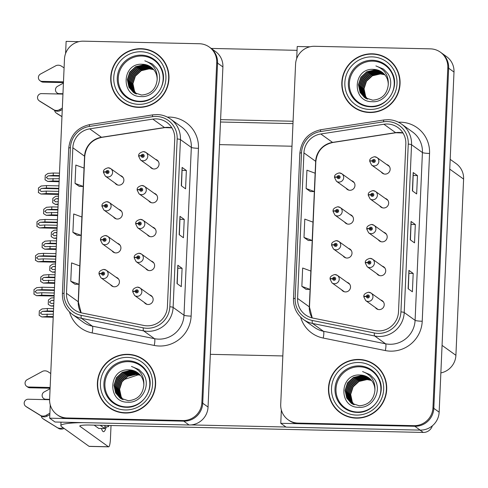 <?xml version="1.0" encoding="UTF-8"?>
<svg xmlns="http://www.w3.org/2000/svg" width="488" height="488" viewBox="0 0 488 488"><rect width="100%" height="100%" fill="white"/><g stroke="black" fill="none" stroke-linecap="round" stroke-linejoin="round"><path stroke-width="0.73" d="M114.954 183.049A4.929 4.819 -54.3 0 0 123.598 181.798A4.929 4.819 -54.3 0 0 120.353 175.54M117.089 184.58A4.929 4.819 -54.3 0 0 117.315 184.891M113.478 216.922A4.929 4.819 -54.3 0 0 122.116 215.672A4.929 4.819 -54.3 0 0 118.871 209.413M115.613 218.459A4.929 4.819 -54.3 0 0 115.833 218.77M111.996 250.801A4.929 4.819 -54.3 0 0 120.64 249.551A4.929 4.819 -54.3 0 0 117.394 243.292M114.131 252.333A4.929 4.819 -54.3 0 0 114.357 252.644M145.711 268.504A4.929 4.819 -54.3 0 0 154.348 267.253A4.929 4.819 -54.3 0 0 151.103 260.995M147.846 270.035A4.929 4.819 -54.3 0 0 148.071 270.346M147.193 234.624A4.929 4.819 -54.3 0 0 155.831 233.374A4.929 4.819 -54.3 0 0 152.585 227.115M149.322 236.161A4.929 4.819 -54.3 0 0 149.548 236.473M148.669 200.751A4.929 4.819 -54.3 0 0 157.307 199.501A4.929 4.819 -54.3 0 0 154.062 193.242M150.804 202.282A4.929 4.819 -54.3 0 0 151.024 202.593M150.145 166.872A4.929 4.819 -54.3 0 0 158.789 165.621A4.929 4.819 -54.3 0 0 155.544 159.362M152.28 168.403A4.929 4.819 -54.3 0 0 152.506 168.714M110.52 284.681A4.929 4.819 -54.3 0 0 119.157 283.43A4.929 4.819 -54.3 0 0 115.912 277.172M112.655 286.212A4.929 4.819 -54.3 0 0 112.874 286.523M144.234 302.383A4.929 4.819 -54.3 0 0 152.872 301.133A4.929 4.819 -54.3 0 0 149.627 294.874M146.363 303.914A4.929 4.819 -54.3 0 0 146.589 304.225M209.309 47.062L215.495 51.502A18.495 18.068 -54.3 0 1 222.9 66.929L208.053 407.047A18.495 18.068 -54.3 0 1 189.057 424.987L55.01 422.016L49.678 418.185L183.72 421.156A18.495 18.068 -54.3 0 0 202.721 403.216L217.569 63.098A18.495 18.068 -54.3 0 0 210.163 47.672A18.495 18.068 -54.3 0 1 217.569 63.098L202.721 403.216A18.495 18.068 -54.3 0 1 183.72 421.156L67.875 418.588A18.495 18.068 -54.3 0 1 57.883 415.264L57.029 414.654A18.495 18.068 -54.3 0 0 67.021 417.978L182.872 420.546A18.495 18.068 -54.3 0 0 201.867 402.6L216.715 62.482A18.495 18.068 -54.3 0 0 209.309 47.062A18.495 18.068 -54.3 0 0 199.324 43.737L83.472 41.169A18.495 18.068 -54.3 0 0 64.471 59.109L49.623 399.227A18.495 18.068 -54.3 0 0 57.029 414.654M78.855 41.657L66.13 41.376L65.599 53.497M50.258 404.881L49.678 418.185M152.128 296.515A4.929 4.819 -54.3 0 0 151.762 296.405M118.413 278.813A4.929 4.819 -54.3 0 0 118.047 278.703M158.039 161.01A4.929 4.819 -54.3 0 0 157.673 160.894M156.563 194.883A4.929 4.819 -54.3 0 0 156.197 194.773M155.086 228.762A4.929 4.819 -54.3 0 0 154.714 228.646M153.604 262.642A4.929 4.819 -54.3 0 0 153.238 262.526M119.889 244.939A4.929 4.819 -54.3 0 0 119.523 244.823M121.372 211.06A4.929 4.819 -54.3 0 0 121.006 210.944M122.848 177.181A4.929 4.819 -54.3 0 0 122.482 177.071M291.989 146.223L219.508 144.619M138.348 374.808L123.61 379.701M346.053 188.173A4.929 4.819 -54.3 0 0 354.691 186.916A4.929 4.819 -54.3 0 0 351.445 180.658M348.182 189.704A4.929 4.819 -54.3 0 0 348.408 190.015M344.571 222.046A4.929 4.819 -54.3 0 0 353.208 220.796A4.929 4.819 -54.3 0 0 349.963 214.537M346.706 223.577A4.929 4.819 -54.3 0 0 346.931 223.888M343.095 255.925A4.929 4.819 -54.3 0 0 351.732 254.675A4.929 4.819 -54.3 0 0 348.487 248.416M345.223 257.457A4.929 4.819 -54.3 0 0 345.449 257.768M376.803 273.628A4.929 4.819 -54.3 0 0 385.447 272.377A4.929 4.819 -54.3 0 0 382.202 266.119M378.938 275.159A4.929 4.819 -54.3 0 0 379.164 275.47M378.285 239.748A4.929 4.819 -54.3 0 0 386.923 238.498A4.929 4.819 -54.3 0 0 383.678 232.239M380.414 241.279A4.929 4.819 -54.3 0 0 380.64 241.59M379.762 205.875A4.929 4.819 -54.3 0 0 388.405 204.618A4.929 4.819 -54.3 0 0 385.154 198.366M381.897 207.406A4.929 4.819 -54.3 0 0 382.122 207.717M381.244 171.996A4.929 4.819 -54.3 0 0 389.881 170.745A4.929 4.819 -54.3 0 0 386.636 164.486M383.373 173.527A4.929 4.819 -54.3 0 0 383.599 173.838M341.612 289.805A4.929 4.819 -54.3 0 0 350.256 288.548A4.929 4.819 -54.3 0 0 347.005 282.29M343.747 291.336A4.929 4.819 -54.3 0 0 343.973 291.647M375.327 307.507A4.929 4.819 -54.3 0 0 383.965 306.25A4.929 4.819 -54.3 0 0 380.719 299.992M377.456 309.038A4.929 4.819 -54.3 0 0 377.681 309.349M288.127 419.772L288.981 420.388A18.495 18.068 -54.3 0 0 298.967 423.712L414.818 426.28A18.495 18.068 -54.3 0 0 433.814 408.34L448.661 68.222A18.495 18.068 -54.3 0 0 441.256 52.795A18.495 18.068 -54.3 0 1 448.661 68.222L433.814 408.34A18.495 18.068 -54.3 0 1 414.818 426.28L280.771 423.31L286.102 427.14L420.15 430.111A18.495 18.068 -54.3 0 0 439.145 412.171L453.999 72.047A18.495 18.068 -54.3 0 0 446.587 56.626L440.402 52.185A18.495 18.068 -54.3 0 0 430.416 48.861L314.565 46.293A18.495 18.068 -54.3 0 0 295.569 64.233L280.716 404.351A18.495 18.068 -54.3 0 0 288.127 419.772A18.495 18.068 -54.3 0 0 298.113 423.096L413.964 425.664A18.495 18.068 -54.3 0 0 432.96 407.724L447.807 67.606A18.495 18.068 -54.3 0 0 440.402 52.185M309.947 46.781L297.222 46.5L296.692 58.621M281.35 410.005L280.771 423.31M450.186 159.344L456.195 163.657A18.495 18.068 125.7 0 1 463.6 179.084L455.908 355.319A18.495 18.068 125.7 0 1 440.859 372.911M383.22 301.639A4.929 4.819 -54.3 0 0 382.854 301.529M349.506 283.937A4.929 4.819 -54.3 0 0 349.14 283.827M389.137 166.133A4.929 4.819 -54.3 0 0 388.771 166.018M387.655 200.007A4.929 4.819 -54.3 0 0 387.289 199.897M386.179 233.886A4.929 4.819 -54.3 0 0 385.813 233.77M384.696 267.766A4.929 4.819 -54.3 0 0 384.33 267.65M350.988 250.063A4.929 4.819 -54.3 0 0 350.622 249.947M352.464 216.184A4.929 4.819 -54.3 0 0 352.098 216.068M353.946 182.305A4.929 4.819 -54.3 0 0 353.58 182.195M141.124 48.69A29.591 28.908 -54.3 0 0 112.356 68.893A29.591 28.908 -54.3 0 0 122.579 102.071A29.591 28.908 -54.3 0 0 138.561 107.391A29.591 28.908 -54.3 0 0 167.323 87.193A29.591 28.908 -54.3 0 0 157.106 54.009A29.591 28.908 -54.3 0 0 141.124 48.69M117.126 96.441A29.591 28.908 -54.3 0 0 123.013 102.376M127.777 354.319A29.591 28.908 -54.3 0 0 99.015 374.522A29.591 28.908 -54.3 0 0 109.239 407.7A29.591 28.908 -54.3 0 0 125.215 413.025A29.591 28.908 -54.3 0 0 153.982 392.822A29.591 28.908 -54.3 0 0 143.759 359.638A29.591 28.908 -54.3 0 0 127.777 354.319M103.779 402.069A29.591 28.908 -54.3 0 0 109.666 408.005M156.184 118.889A19.727 19.276 125.7 0 1 166.841 122.439A19.727 19.276 125.7 0 1 174.741 138.891L167.414 306.684A19.727 19.276 125.7 0 1 143.795 325.453L81.685 312.936A19.727 19.276 125.7 0 1 74.389 309.764A19.727 19.276 125.7 0 1 66.484 293.312L72.84 147.766A19.727 19.276 125.7 0 1 89.719 128.85L152.805 119.115A19.727 19.276 125.7 0 1 156.184 118.889M156.294 116.443A22.192 21.679 -54.3 0 0 152.488 116.693L89.408 126.435A22.192 21.679 -54.3 0 0 70.412 147.712L64.062 293.257A22.192 21.679 -54.3 0 0 81.16 315.333L143.265 327.851A22.192 21.679 -54.3 0 0 169.842 306.738L177.168 138.94A22.192 21.679 -54.3 0 0 156.294 116.443M177.028 283.601L181.298 286.663L182.097 268.321L177.833 265.252L177.028 283.601M177.217 283.735L177.906 265.362A4.929 0.586 -177.5 0 0 177.833 265.252M177.894 268.223L182.097 268.321M181.304 185.757L185.568 188.826L186.367 170.477L182.103 167.414L181.304 185.757M181.487 185.891L182.176 167.518A4.929 0.586 -177.5 0 0 182.103 167.414M182.164 170.385L186.367 170.477M179.169 234.679L183.433 237.741L184.232 219.399L179.968 216.336L179.169 234.679M179.352 234.813L180.041 216.44A4.929 0.586 -177.5 0 0 179.968 216.336M180.029 219.307L184.232 219.399M75.036 183.403L83.241 186.434L84.04 168.092L75.835 165.06L75.036 183.403L79.306 186.434M70.766 281.247L78.971 284.278L79.77 265.929L71.565 262.898L70.766 281.247L75.03 284.278M72.901 232.325L81.106 235.356L81.905 217.014L73.7 213.976L72.901 232.325L77.165 235.356M81.106 235.356L77.122 235.356M83.241 186.434L79.257 186.434M78.971 284.278L74.987 284.278M144.18 359.949A29.591 28.908 -54.3 0 0 136.677 356.27M157.526 54.32A29.591 28.908 -54.3 0 0 150.023 50.636M372.216 53.814A29.591 28.908 -54.3 0 0 343.448 74.011A29.591 28.908 -54.3 0 0 353.672 107.195A29.591 28.908 -54.3 0 0 369.654 112.514A29.591 28.908 -54.3 0 0 398.421 92.311A29.591 28.908 -54.3 0 0 388.198 59.133A29.591 28.908 -54.3 0 0 372.216 53.814M348.219 101.559A29.591 28.908 -54.3 0 0 354.105 107.5M358.875 359.442A29.591 28.908 -54.3 0 0 330.108 379.646A29.591 28.908 -54.3 0 0 340.331 412.824A29.591 28.908 -54.3 0 0 356.307 418.143A29.591 28.908 -54.3 0 0 385.075 397.946A29.591 28.908 -54.3 0 0 374.851 364.762A29.591 28.908 -54.3 0 0 358.875 359.442M334.872 407.193A29.591 28.908 -54.3 0 0 340.758 413.129M387.277 124.013A19.727 19.276 125.7 0 1 397.933 127.557A19.727 19.276 125.7 0 1 405.833 144.009L398.507 311.808A19.727 19.276 125.7 0 1 374.888 330.571L312.777 318.06A19.727 19.276 125.7 0 1 305.482 314.882A19.727 19.276 125.7 0 1 297.582 298.43L303.933 152.89A19.727 19.276 125.7 0 1 320.817 133.974L383.897 124.239A19.727 19.276 125.7 0 1 387.277 124.013M387.387 121.567A22.192 21.679 -54.3 0 0 383.58 121.817L320.5 131.559A22.192 21.679 -54.3 0 0 301.511 152.835L295.155 298.381A22.192 21.679 -54.3 0 0 312.253 320.457L374.363 332.975A22.192 21.679 -54.3 0 0 400.935 311.863L408.261 144.064A22.192 21.679 -54.3 0 0 387.387 121.567M408.127 288.725L412.39 291.787L413.19 273.445L408.926 270.376L408.127 288.725M408.31 288.859L408.999 270.48A4.929 0.586 -177.5 0 0 408.926 270.376M408.987 273.347L413.19 273.445M412.397 190.881L416.66 193.943L417.466 175.601L413.196 172.538L412.397 190.881M412.586 191.015L413.275 172.642A4.929 0.586 -177.5 0 0 413.196 172.538M413.263 175.509L417.466 175.601M410.262 239.803L414.525 242.865L415.331 224.523L411.061 221.454L410.262 239.803M410.445 239.937L411.134 221.564A4.929 0.586 -177.5 0 0 411.061 221.454M411.122 224.431L415.331 224.523M306.129 188.527L314.333 191.558L315.132 173.216L306.934 170.184L306.129 188.527L310.399 191.558M301.858 286.364L310.063 289.402L310.862 271.053L302.658 268.022L301.858 286.364L306.129 289.402M303.993 237.449L312.198 240.48L312.997 222.138L304.793 219.1L303.993 237.449L308.264 240.48M312.198 240.48L308.221 240.48M314.333 191.558L310.356 191.558M310.063 289.402L306.08 289.402M375.278 365.073A29.591 28.908 -54.3 0 0 367.769 361.388M388.619 59.444A29.591 28.908 -54.3 0 0 381.116 55.76M54.26 293.014L41.822 292.739L36.655 293.117M36.887 293.111L35.051 291.726L37.015 290.055L41.956 289.677L42.059 287.231L36.74 287.633L34.008 289.604L34.032 294.179L36.502 295.661L41.712 295.185L54.156 295.46M99.046 274.116A3.08 0.39 0 0 1 98.997 274.049A3.08 0.39 0 0 1 101.547 273.664A1.543 1.507 -54.3 0 0 102.998 275.159A1.543 1.507 -54.3 0 0 104.578 273.664A1.543 1.507 -54.3 0 0 103.133 272.103A1.543 1.507 -54.3 0 0 101.553 273.53L102.462 273.591A0.616 0.604 125.7 0 1 103.425 273.134A0.616 0.604 125.7 0 1 103.035 274.244A0.616 0.604 125.7 0 1 102.456 273.646L101.547 273.664M102.907 273.969L102.462 273.591M102.992 273.975A0.616 0.604 125.7 0 1 103.633 273.402M101.553 273.53A3.08 0.342 -175 0 0 99.015 273.646A3.08 0.342 -175 0 0 99.064 273.713L99.296 273.884M103.029 274.244A0.616 0.604 125.7 0 1 102.992 274.03L102.456 273.646M36.527 295.685L54.125 296.051L36.527 295.685M54.503 287.511L42.059 287.231M54.394 289.957L41.956 289.677M41.822 292.739L41.712 295.185M33.812 294.02L36.399 295.588M53.338 314.162L41.974 314.406M42.2 314.4L40.37 313.015L42.334 311.344L47.275 310.972L47.379 308.526L42.059 308.922L39.327 310.893L39.132 315.309L41.822 316.95L47.031 316.474L53.229 316.608M132.754 291.818A3.08 0.39 0 0 1 132.712 291.751A3.08 0.39 0 0 1 135.261 291.366A1.543 1.507 -54.3 0 0 136.707 292.861A1.543 1.507 -54.3 0 0 138.293 291.366A1.543 1.507 -54.3 0 0 136.841 289.805A1.543 1.507 -54.3 0 0 135.261 291.232L136.17 291.293A0.616 0.604 125.7 0 1 137.134 290.836A0.616 0.604 125.7 0 1 136.75 291.946A0.616 0.604 125.7 0 1 136.17 291.348L135.261 291.366M136.622 291.671L136.17 291.293M136.707 291.678A0.616 0.604 125.7 0 1 137.341 291.104M135.261 291.232A3.08 0.342 -175 0 0 132.73 291.348A3.08 0.342 -175 0 0 132.773 291.415L133.004 291.586M136.744 291.946A0.616 0.604 125.7 0 1 136.701 291.733L136.17 291.348M53.204 317.224L41.822 316.95L53.204 317.206M53.576 308.66L47.379 308.526M53.473 311.106L47.275 310.972M47.141 314.028L47.031 316.474M39.132 315.309L41.712 316.877M53.814 303.28L51.075 303.475M51.307 303.469L49.471 302.084L51.435 300.407L53.948 300.218M330.138 279.24A3.08 0.39 0 0 1 330.089 279.173A3.08 0.39 0 0 1 332.639 278.788A1.543 1.507 -54.3 0 0 334.091 280.283A1.543 1.507 -54.3 0 0 335.677 278.788A1.543 1.507 -54.3 0 0 334.225 277.227A1.543 1.507 -54.3 0 0 332.645 278.654L333.554 278.715A0.616 0.604 125.7 0 1 334.518 278.258A0.616 0.604 125.7 0 1 334.134 279.368A0.616 0.604 125.7 0 1 333.548 278.77L332.639 278.788M333.999 279.093L333.554 278.715M334.085 279.099A0.616 0.604 125.7 0 1 334.725 278.526M332.645 278.654A3.08 0.342 -175 0 0 330.108 278.77A3.08 0.342 -175 0 0 330.156 278.837L330.388 279.002M334.121 279.368A0.616 0.604 125.7 0 1 334.085 279.154L333.548 278.77M50.819 305.939L48.233 304.378L50.819 305.939L53.704 305.726M53.692 306.104L50.923 306.019L53.692 306.08M54.052 297.772L51.161 297.991L48.428 299.961L48.233 304.378M363.853 296.942A3.08 0.39 0 0 1 363.804 296.875A3.08 0.39 0 0 1 366.354 296.49A1.543 1.507 -54.3 0 0 367.806 297.985A1.543 1.507 -54.3 0 0 369.385 296.49A1.543 1.507 -54.3 0 0 367.94 294.929A1.543 1.507 -54.3 0 0 366.36 296.356L367.263 296.417A0.616 0.604 125.7 0 1 368.233 295.96A0.616 0.604 125.7 0 1 367.842 297.07A0.616 0.604 125.7 0 1 367.263 296.472L366.354 296.49M367.714 296.796L367.263 296.417M367.8 296.802A0.616 0.604 125.7 0 1 368.44 296.228M366.36 296.356A3.08 0.342 -175 0 0 363.822 296.472A3.08 0.342 -175 0 0 363.865 296.539L364.097 296.704M367.836 297.07A0.616 0.604 125.7 0 1 367.793 296.856L367.263 296.472M365.329 263.062A3.08 0.39 0 0 1 365.28 262.995A3.08 0.39 0 0 1 367.83 262.611A1.543 1.507 -54.3 0 0 369.282 264.112A1.543 1.507 -54.3 0 0 370.868 262.611A1.543 1.507 -54.3 0 0 369.416 261.049A1.543 1.507 -54.3 0 0 367.836 262.483L368.745 262.538A0.616 0.604 125.7 0 1 369.709 262.08A0.616 0.604 125.7 0 1 369.325 263.191A0.616 0.604 125.7 0 1 368.745 262.593L367.83 262.611M369.19 262.916L368.745 262.538M369.276 262.922A0.616 0.604 125.7 0 1 369.916 262.355M367.836 262.483A3.08 0.342 -175 0 0 365.298 262.599A3.08 0.342 -175 0 0 365.347 262.66L365.579 262.831M369.312 263.191A0.616 0.604 125.7 0 1 369.276 262.977L368.745 262.593M366.805 229.183A3.08 0.39 0 0 1 366.762 229.116A3.08 0.39 0 0 1 369.312 228.738A1.543 1.507 -54.3 0 0 370.764 230.232A1.543 1.507 -54.3 0 0 372.344 228.738A1.543 1.507 -54.3 0 0 370.892 227.176A1.543 1.507 -54.3 0 0 369.318 228.604L370.221 228.665A0.616 0.604 125.7 0 1 371.185 228.201A0.616 0.604 125.7 0 1 370.801 229.317A0.616 0.604 125.7 0 1 370.221 228.713L369.312 228.738M370.673 229.043L370.221 228.665M370.758 229.049A0.616 0.604 125.7 0 1 371.399 228.476M369.318 228.604A3.08 0.342 -175 0 0 366.781 228.719A3.08 0.342 -175 0 0 366.824 228.787L367.055 228.951M370.795 229.317A0.616 0.604 125.7 0 1 370.752 229.098L370.221 228.713M368.287 195.31A3.08 0.39 0 0 1 368.239 195.243A3.08 0.39 0 0 1 370.788 194.858A1.543 1.507 -54.3 0 0 372.24 196.353A1.543 1.507 -54.3 0 0 373.826 194.858A1.543 1.507 -54.3 0 0 372.375 193.297A1.543 1.507 -54.3 0 0 370.795 194.724L371.704 194.785A0.616 0.604 125.7 0 1 372.667 194.328A0.616 0.604 125.7 0 1 372.283 195.438A0.616 0.604 125.7 0 1 371.697 194.84L370.788 194.858M372.149 195.163L371.704 194.785M372.234 195.169A0.616 0.604 125.7 0 1 372.875 194.596M370.795 194.724A3.08 0.342 -175 0 0 368.257 194.84A3.08 0.342 -175 0 0 368.306 194.907L368.538 195.072M372.271 195.438A0.616 0.604 125.7 0 1 372.234 195.224L371.697 194.84M369.764 161.43A3.08 0.39 0 0 1 369.721 161.363A3.08 0.39 0 0 1 372.271 160.979A1.543 1.507 -54.3 0 0 373.723 162.48A1.543 1.507 -54.3 0 0 375.303 160.985A1.543 1.507 -54.3 0 0 373.851 159.417A1.543 1.507 -54.3 0 0 372.277 160.851L373.18 160.906A0.616 0.604 125.7 0 1 374.144 160.448A0.616 0.604 125.7 0 1 373.759 161.559A0.616 0.604 125.7 0 1 373.18 160.961L372.271 160.979M373.631 161.284L373.18 160.906M373.716 161.29A0.616 0.604 125.7 0 1 374.357 160.723M372.277 160.851A3.08 0.342 -175 0 0 369.739 160.967A3.08 0.342 -175 0 0 369.782 161.028L370.014 161.199M373.753 161.559A0.616 0.604 125.7 0 1 373.71 161.345L373.18 160.961M54.815 280.289L43.456 280.527M43.682 280.521L41.852 279.136L43.816 277.465L48.751 277.092L48.861 274.646L43.542 275.049L40.803 277.013L40.614 281.436L43.298 283.077L48.513 282.595L54.711 282.735M134.237 257.939A3.08 0.39 0 0 1 134.188 257.871A3.08 0.39 0 0 1 136.738 257.493A1.543 1.507 -54.3 0 0 138.189 258.988A1.543 1.507 -54.3 0 0 139.769 257.493A1.543 1.507 -54.3 0 0 138.324 255.932A1.543 1.507 -54.3 0 0 136.744 257.359L137.653 257.42A0.616 0.604 125.7 0 1 138.616 256.956A0.616 0.604 125.7 0 1 138.226 258.067A0.616 0.604 125.7 0 1 137.647 257.469L136.738 257.493M138.098 257.792L137.653 257.42M138.183 257.798A0.616 0.604 125.7 0 1 138.824 257.231M136.744 257.359A3.08 0.342 -175 0 0 134.206 257.475A3.08 0.342 -175 0 0 134.255 257.542L134.487 257.707M138.22 258.067A0.616 0.604 125.7 0 1 138.183 257.853L137.647 257.469M54.68 283.351L43.298 283.077L54.687 283.327M55.059 274.781L48.861 274.646M54.949 277.227L48.751 277.092M48.617 280.149L48.513 282.595M40.614 281.436L43.194 282.997M56.297 246.409L44.933 246.654M45.158 246.647L43.328 245.263L45.292 243.585L50.233 243.213L50.337 240.767L45.018 241.17L42.285 243.134L42.09 247.556L44.78 249.197L49.989 248.715L56.187 248.856M135.713 224.065A3.08 0.39 0 0 1 135.67 223.998A3.08 0.39 0 0 1 138.214 223.614A1.543 1.507 -54.3 0 0 139.666 225.108A1.543 1.507 -54.3 0 0 141.252 223.614A1.543 1.507 -54.3 0 0 139.8 222.052A1.543 1.507 -54.3 0 0 138.22 223.48L139.129 223.541A0.616 0.604 125.7 0 1 140.093 223.077A0.616 0.604 125.7 0 1 139.708 224.193A0.616 0.604 125.7 0 1 139.129 223.596L138.214 223.614M139.58 223.919L139.129 223.541M139.666 223.925A0.616 0.604 125.7 0 1 140.3 223.351M138.22 223.48A3.08 0.342 -175 0 0 135.682 223.596A3.08 0.342 -175 0 0 135.731 223.663L135.963 223.827M139.702 224.193A0.616 0.604 125.7 0 1 139.659 223.974L139.129 223.596M44.804 249.222L56.163 249.447L44.804 249.222M56.535 240.907L50.337 240.767M56.431 243.353L50.233 243.213M50.099 246.269L49.989 248.715M42.09 247.556L44.67 249.118M57.773 212.53L46.415 212.774M46.641 212.768L44.811 211.383L46.775 209.712L51.71 209.34L51.819 206.894L46.5 207.29L43.761 209.261L43.572 213.677L46.256 215.318L51.472 214.842L57.669 214.976M137.195 190.186A3.08 0.39 0 0 1 137.146 190.119A3.08 0.39 0 0 1 139.696 189.734A1.543 1.507 -54.3 0 0 141.148 191.229A1.543 1.507 -54.3 0 0 142.728 189.734A1.543 1.507 -54.3 0 0 141.282 188.173A1.543 1.507 -54.3 0 0 139.702 189.6L140.611 189.661A0.616 0.604 125.7 0 1 141.575 189.204A0.616 0.604 125.7 0 1 141.184 190.314A0.616 0.604 125.7 0 1 140.605 189.716L139.696 189.734M141.056 190.039L140.611 189.661M141.142 190.046A0.616 0.604 125.7 0 1 141.782 189.472M139.702 189.6A3.08 0.342 -175 0 0 137.165 189.716A3.08 0.342 -175 0 0 137.213 189.783L137.445 189.954M141.178 190.314A0.616 0.604 125.7 0 1 141.142 190.1L140.605 189.716M57.639 215.592L46.256 215.318L57.639 215.574M58.017 207.028L51.819 206.894M57.907 209.474L51.71 209.34M51.575 212.396L51.472 214.842M43.572 213.677L46.153 215.245M59.255 178.657L47.891 178.895M48.117 178.889L46.287 177.504L48.251 175.833L53.192 175.46L53.296 173.014L47.977 173.417L45.244 175.381L45.048 179.804L47.739 181.444L52.948 180.963L59.146 181.103M138.671 156.306A3.08 0.39 0 0 1 138.629 156.239A3.08 0.39 0 0 1 141.172 155.861A1.543 1.507 -54.3 0 0 142.624 157.356A1.543 1.507 -54.3 0 0 144.21 155.861A1.543 1.507 -54.3 0 0 142.758 154.299A1.543 1.507 -54.3 0 0 141.178 155.727L142.087 155.788A0.616 0.604 125.7 0 1 143.051 155.324A0.616 0.604 125.7 0 1 142.667 156.434A0.616 0.604 125.7 0 1 142.087 155.837L141.172 155.861M142.539 156.16L142.087 155.788M142.624 156.166A0.616 0.604 125.7 0 1 143.258 155.599M141.178 155.727A3.08 0.342 -175 0 0 138.641 155.843A3.08 0.342 -175 0 0 138.69 155.91L138.921 156.075M142.661 156.434A0.616 0.604 125.7 0 1 142.618 156.221L142.087 155.837M59.121 181.719L47.739 181.444L59.121 181.695M59.493 173.149L53.296 173.014M59.39 175.595L53.192 175.46M53.058 178.516L52.948 180.963M45.048 179.804L47.629 181.365M55.742 259.134L43.298 258.86L38.137 259.238M38.363 259.232L36.533 257.847L38.497 256.176L43.432 255.804L43.542 253.357L38.223 253.76L35.484 255.724L35.508 260.299L37.979 261.781L43.194 261.306L55.632 261.58M100.522 240.236A3.08 0.39 0 0 1 100.479 240.169A3.08 0.39 0 0 1 103.023 239.791A1.543 1.507 -54.3 0 0 104.475 241.286A1.543 1.507 -54.3 0 0 106.061 239.791A1.543 1.507 -54.3 0 0 104.609 238.223A1.543 1.507 -54.3 0 0 103.029 239.657L103.938 239.718A0.616 0.604 125.7 0 1 104.902 239.254A0.616 0.604 125.7 0 1 104.517 240.364A0.616 0.604 125.7 0 1 103.938 239.767L103.023 239.791M104.389 240.09L103.938 239.718M104.469 240.096A0.616 0.604 125.7 0 1 105.109 239.529M103.029 239.657A3.08 0.342 -175 0 0 100.491 239.773A3.08 0.342 -175 0 0 100.54 239.84L100.772 240.004M104.511 240.364A0.616 0.604 125.7 0 1 104.469 240.151L103.938 239.767M55.608 262.196L37.979 261.781L55.608 262.172M55.98 253.632L43.542 253.357M55.876 256.078L43.432 255.804M43.298 258.86L43.194 261.306M35.295 260.141L37.875 261.708M57.218 225.261L44.78 224.98L39.613 225.364M39.845 225.352L38.009 223.968L39.973 222.296L44.914 221.924L45.018 219.478L39.699 219.881L36.966 221.845L36.99 226.42L39.461 227.908L44.67 227.426L57.114 227.707M102.004 206.363A3.08 0.39 0 0 1 101.955 206.29A3.08 0.39 0 0 1 104.505 205.912A1.543 1.507 -54.3 0 0 105.957 207.406A1.543 1.507 -54.3 0 0 107.537 205.912A1.543 1.507 -54.3 0 0 106.091 204.35A1.543 1.507 -54.3 0 0 104.511 205.777L105.42 205.838A0.616 0.604 125.7 0 1 106.384 205.375A0.616 0.604 125.7 0 1 105.994 206.491A0.616 0.604 125.7 0 1 105.414 205.893L104.505 205.912M105.866 206.217L105.42 205.838M105.951 206.223A0.616 0.604 125.7 0 1 106.591 205.649M104.511 205.777A3.08 0.342 -175 0 0 101.974 205.893A3.08 0.342 -175 0 0 102.022 205.96L102.254 206.125M105.987 206.491A0.616 0.604 125.7 0 1 105.951 206.271L105.414 205.893M57.084 228.317L39.461 227.908L57.084 228.299M57.462 219.752L45.018 219.478M57.352 222.199L44.914 221.924M44.78 224.98L44.67 227.426M36.771 226.267L39.357 227.829M58.7 191.381L46.256 191.107L41.096 191.485M41.321 191.479L39.491 190.094L41.456 188.423L46.39 188.045L46.5 185.599L41.181 186.001L38.442 187.971L38.467 192.546L40.937 194.029L46.153 193.553L58.59 193.827M103.48 172.484A3.08 0.39 0 0 1 103.438 172.416A3.08 0.39 0 0 1 105.981 172.032A1.543 1.507 -54.3 0 0 107.433 173.527A1.543 1.507 -54.3 0 0 109.019 172.032A1.543 1.507 -54.3 0 0 107.567 170.471A1.543 1.507 -54.3 0 0 105.987 171.898L106.896 171.959A0.616 0.604 125.7 0 1 107.86 171.501A0.616 0.604 125.7 0 1 107.476 172.612A0.616 0.604 125.7 0 1 106.896 172.014L105.981 172.032M107.348 172.337L106.896 171.959M107.427 172.343A0.616 0.604 125.7 0 1 108.068 171.77M105.987 171.898A3.08 0.342 -175 0 0 103.45 172.014A3.08 0.342 -175 0 0 103.499 172.081L103.731 172.252M107.464 172.612A0.616 0.604 125.7 0 1 107.427 172.398L106.896 172.014M58.566 194.444L40.937 194.029L58.566 194.419M58.938 185.879L46.5 185.599M58.834 188.325L46.39 188.045M46.256 191.107L46.153 193.553M38.253 192.388L40.833 193.956M55.29 269.4L52.558 269.596M52.783 269.589L50.953 268.205L52.917 266.533L55.425 266.344M331.614 245.36A3.08 0.39 0 0 1 331.572 245.293A3.08 0.39 0 0 1 334.121 244.909A1.543 1.507 -54.3 0 0 335.573 246.409A1.543 1.507 -54.3 0 0 337.153 244.909A1.543 1.507 -54.3 0 0 335.701 243.347A1.543 1.507 -54.3 0 0 334.127 244.781L335.03 244.836A0.616 0.604 125.7 0 1 335.994 244.378A0.616 0.604 125.7 0 1 335.61 245.488A0.616 0.604 125.7 0 1 335.03 244.891L334.121 244.909M335.482 245.214L335.03 244.836M335.567 245.22A0.616 0.604 125.7 0 1 336.208 244.653M334.127 244.781A3.08 0.342 -175 0 0 331.59 244.891A3.08 0.342 -175 0 0 331.633 244.958L331.864 245.129M335.604 245.488A0.616 0.604 125.7 0 1 335.561 245.275L335.03 244.891M52.295 272.066L49.715 270.498L52.295 272.066L55.187 271.846M52.429 272.164L55.168 272.2L52.429 272.164M55.534 263.898L52.643 264.118L49.904 266.082L49.715 270.498M56.773 235.521L54.034 235.716M54.26 235.71L52.429 234.325L54.394 232.654L56.907 232.465M333.097 211.481A3.08 0.39 0 0 1 333.048 211.414A3.08 0.39 0 0 1 335.598 211.036A1.543 1.507 -54.3 0 0 337.049 212.53A1.543 1.507 -54.3 0 0 338.635 211.036A1.543 1.507 -54.3 0 0 337.184 209.474A1.543 1.507 -54.3 0 0 335.604 210.901L336.513 210.962A0.616 0.604 125.7 0 1 337.476 210.499A0.616 0.604 125.7 0 1 337.092 211.615A0.616 0.604 125.7 0 1 336.506 211.011L335.598 211.036M336.958 211.341L336.513 210.962M337.043 211.347A0.616 0.604 125.7 0 1 337.684 210.773M335.604 210.901A3.08 0.342 -175 0 0 333.066 211.017A3.08 0.342 -175 0 0 333.115 211.084L333.347 211.249M337.08 211.615A0.616 0.604 125.7 0 1 337.043 211.395L336.506 211.011M53.772 238.187L51.191 236.625L53.772 238.187L56.663 237.967M56.645 238.345L53.881 238.266L56.651 238.327M57.011 230.019L54.119 230.238L51.386 232.203L51.191 236.625M58.249 201.648L55.516 201.843M55.742 201.837L53.912 200.452L55.876 198.781L58.383 198.585M334.573 177.608A3.08 0.39 0 0 1 334.53 177.541A3.08 0.39 0 0 1 337.08 177.156A1.543 1.507 -54.3 0 0 338.526 178.651A1.543 1.507 -54.3 0 0 340.112 177.156A1.543 1.507 -54.3 0 0 338.66 175.595A1.543 1.507 -54.3 0 0 337.086 177.022L337.989 177.083A0.616 0.604 125.7 0 1 338.953 176.626A0.616 0.604 125.7 0 1 338.568 177.736A0.616 0.604 125.7 0 1 337.989 177.138L337.08 177.156M338.44 177.461L337.989 177.083M338.526 177.467A0.616 0.604 125.7 0 1 339.166 176.894M337.086 177.022A3.08 0.342 -175 0 0 334.548 177.138A3.08 0.342 -175 0 0 334.591 177.205L334.823 177.37M338.562 177.736A0.616 0.604 125.7 0 1 338.519 177.522L337.989 177.138M55.254 204.307L52.673 202.746L55.254 204.307L58.145 204.094M58.127 204.472L55.358 204.387L58.127 204.448M58.493 196.139L55.602 196.359L52.863 198.329L52.673 202.746M297.052 50.331L211.213 48.428M293.081 121.244L220.6 119.639M220.497 122.012L292.977 123.617M106.244 426.921A24.656 4.368 -88.7 0 1 103.541 431.703A24.656 4.368 -88.7 0 1 101.474 428.507M282.833 355.941L210.352 354.337M285.925 427.012L191.156 424.914M108.446 446.764A9.248 1.635 91.3 0 0 108.641 446.831L89.231 446.404A9.248 1.635 -88.7 0 1 89.036 446.331L108.446 446.764L79.971 426.305A12.328 1.464 2.5 0 1 79.782 426.036A12.328 1.464 2.5 0 1 89.969 425.042L423.267 432.435L420.028 430.105M83.106 422.639A36.984 4.386 -177.5 0 0 60.854 425.682A36.984 4.386 -177.5 0 0 61.415 426.488L89.036 446.331M108.641 446.831A9.248 1.635 91.3 0 0 110.447 438.736L111.026 425.512M432.35 425.817A9.248 9.034 125.7 0 1 423.267 432.435M59.695 94.013L59.17 93.635L62.964 93.72M62.946 94.086L41.572 93.611A3.934 3.843 125.7 0 0 39.101 100.711L40.168 101.48A3.934 3.843 -54.3 0 0 40.382 101.62L55.211 110.739A6.167 6.021 -54.3 0 0 60.634 110.416L59.567 109.647L62.336 108.061M63.483 81.856L42.102 81.38A3.934 3.843 125.7 0 1 40.486 74.048L56.083 65.605A6.167 6.021 -54.3 0 1 61.464 66.167L64.093 67.875M63.446 82.594L43.17 82.143L42.102 81.38M62.275 109.477L60.634 110.416M59.567 109.647A6.167 6.021 -54.3 0 1 54.144 109.971L39.315 100.851A3.934 3.843 125.7 0 1 39.101 100.711M54.144 109.971L55.211 110.739M51.655 108.501L52.716 109.269M59.17 93.635A3.934 3.843 125.7 0 1 57.047 92.927L58.109 93.696A3.934 3.843 -54.3 0 0 58.59 93.989M61.964 116.571L56.382 113.112A3.934 3.843 125.7 0 1 56.169 112.966L57.236 113.734A3.934 3.843 -54.3 0 0 57.45 113.875L61.958 116.675M39.979 80.672L41.047 81.435A3.934 3.843 -54.3 0 0 43.17 82.143M57.047 92.927A3.934 3.843 125.7 0 1 57.553 86.309L63.428 83.1M56.169 112.966A3.934 3.843 125.7 0 1 54.625 110.392M46.348 399.641L45.823 399.263L49.617 399.349M49.611 399.715L28.225 399.239A3.934 3.843 125.7 0 0 25.76 406.339L26.828 407.108A3.934 3.843 -54.3 0 0 27.041 407.248L41.864 416.368A6.167 6.021 -54.3 0 0 47.287 416.044L46.226 415.282L49.874 413.183M50.136 387.484L28.761 387.008A3.934 3.843 125.7 0 1 27.145 379.682L42.737 371.234A6.167 6.021 -54.3 0 1 48.123 371.795L50.746 373.503M50.105 388.222L29.829 387.777L28.761 387.008M94.147 425.139L98.753 428.446L104.816 428.58L104.896 426.744A3.08 0.543 -88.7 0 1 105.018 425.377M49.831 414.587L47.287 416.044M46.226 415.282A6.167 6.021 -54.3 0 1 40.803 415.605L25.974 406.48A3.934 3.843 125.7 0 1 25.76 406.339M40.803 415.605L41.864 416.368M38.308 414.129L39.375 414.898M45.823 399.263A3.934 3.843 125.7 0 1 43.7 398.556L44.768 399.324A3.934 3.843 -54.3 0 0 45.244 399.617M100.211 425.274L104.816 428.58M104.889 426.976A7.399 0.878 -177.5 0 0 108.665 426.378A7.399 0.878 -177.5 0 0 108.549 426.219L108.586 425.457M107.458 425.432L108.549 426.219M41.279 416.026A3.934 3.843 125.7 0 0 43.035 418.741L58.932 428.629A6.167 6.021 -54.3 0 0 64.117 428.433M58.932 428.629L44.103 419.503A3.934 3.843 -54.3 0 1 43.889 419.363L42.828 418.6M26.633 386.301L27.7 387.069A3.934 3.843 -54.3 0 0 29.829 387.777M43.7 398.556A3.934 3.843 125.7 0 1 44.207 391.937L50.081 388.729M57.865 427.86A6.167 6.021 -54.3 0 0 63.05 427.665M55.376 426.39L56.437 427.152M139.708 101.278A22.808 22.283 125.7 0 1 118.255 78.153A22.808 22.283 125.7 0 1 141.685 56.028A22.808 22.283 125.7 0 1 163.138 79.154A22.808 22.283 125.7 0 1 139.708 101.278M141.111 48.995A29.28 28.609 125.7 0 1 156.922 54.26A29.28 28.609 125.7 0 1 167.042 87.096A29.28 28.609 125.7 0 1 138.574 107.086A29.28 28.609 125.7 0 1 122.763 101.821A29.28 28.609 125.7 0 1 112.643 68.985A29.28 28.609 125.7 0 1 141.111 48.995M156.922 54.26L157.776 54.87A29.28 28.609 125.7 0 1 163.413 60.256M142.642 64.288A15.409 15.055 -54.3 0 1 150.963 67.057A15.409 15.055 -54.3 0 1 157.136 79.91C157.77 70.516 153.659 64.148 144.808 60.805L152.335 63.934L156.465 68.076C164.999 79.361 155.025 97.948 140.886 96.557C120.383 96.886 121.524 62.379 142.642 64.288L151.018 67.094M136.243 93.958L134.285 91.073L132.675 83.448L135.133 75.915L141.014 70.504L148.773 68.692L153.769 69.686M136.396 94.019L134.554 91.268L132.943 83.643L135.396 76.11L141.282 70.699L149.041 68.881A15.409 15.055 125.7 0 1 153.854 69.79M135.627 93.69L133.218 90.311L131.614 82.686L134.066 75.152L139.946 69.741L147.712 67.923L153.33 69.174M135.78 93.757L133.486 90.5L131.876 82.875L134.334 75.341L140.215 69.93L147.974 68.119L153.439 69.302M135.03 93.391L132.15 89.542L130.546 81.917L132.998 74.383L138.885 68.973L146.644 67.161L152.872 68.692M135.176 93.47L132.419 89.737L130.808 82.112L133.267 74.573L139.147 69.168L146.906 67.35L152.988 68.814M134.456 93.068L131.089 88.779L129.479 81.154L131.931 73.615L137.817 68.21L145.577 66.392L152.402 68.235M134.596 93.153L131.351 88.968L129.747 81.343L132.199 73.81L138.08 68.399L145.845 66.582L152.524 68.344M134.42 93.123L134.023 92.824M133.895 92.726L130.022 88.011L128.411 80.386L130.863 72.852L136.75 67.442L144.509 65.624L151.914 67.795M134.554 93.214L134.163 92.915M134.035 92.811L130.284 88.2L128.679 80.575L131.132 73.041L137.018 67.637L144.777 65.819L152.036 67.905M157.136 79.91C155.922 89.237 150.737 94.288 141.575 95.05L133.352 92.354L128.954 87.242L127.344 79.617L129.796 72.084L135.682 66.679L143.441 64.861L151.408 67.387M133.486 92.452L129.222 87.437L127.612 79.812L130.064 72.279L135.951 66.868L143.71 65.05L151.536 67.484M130.516 106.055A29.28 28.609 125.7 0 1 123.617 102.437L122.763 101.821M144.808 60.805L152.323 63.922M357.454 412.031A22.808 22.283 125.7 0 1 336 388.912A22.808 22.283 125.7 0 1 359.43 366.781A22.808 22.283 125.7 0 1 380.884 389.906A22.808 22.283 125.7 0 1 357.454 412.031M358.857 359.748A29.28 28.609 125.7 0 1 374.674 365.012A29.28 28.609 125.7 0 1 384.788 397.848A29.28 28.609 125.7 0 1 356.325 417.838A29.28 28.609 125.7 0 1 340.508 412.574A29.28 28.609 125.7 0 1 330.394 379.737A29.28 28.609 125.7 0 1 358.857 359.748M374.674 365.012L375.528 365.622A29.28 28.609 125.7 0 1 381.165 371.008M360.394 375.04A15.409 15.055 -54.3 0 1 368.715 377.81A15.409 15.055 -54.3 0 1 374.888 390.662C375.522 381.268 371.411 374.9 362.56 371.557L370.081 374.686L374.217 378.828C382.751 390.113 372.777 408.7 358.637 407.309C338.129 407.639 339.276 373.131 360.394 375.04L368.763 377.846M353.989 404.711L352.037 401.825L350.427 394.2L352.879 386.667L358.765 381.256L366.525 379.444L371.514 380.439M354.148 404.772L352.305 402.02L350.695 394.395L353.147 386.862L359.034 381.451L366.793 379.634A15.409 15.055 125.7 0 1 371.6 380.542M353.379 404.442L350.97 401.063L349.359 393.438L351.817 385.904L357.698 380.494L365.457 378.676L371.081 379.926M353.525 404.509L351.238 401.252L349.628 393.627L352.08 386.093L357.966 380.683L365.725 378.871L371.191 380.054M352.781 404.143L349.902 400.294L348.292 392.669L350.75 385.136L356.63 379.725L364.39 377.913L370.624 379.444M352.928 404.223L350.17 400.489L348.56 392.864L351.012 385.325L356.899 379.92L364.658 378.102L370.74 379.566M352.202 403.82L348.835 399.532L347.23 391.907L349.683 384.367L355.563 378.962L363.328 377.145L370.154 378.987M352.348 403.905L349.103 399.721L347.493 392.096L349.951 384.562L355.831 379.152L363.59 377.334L370.27 379.097M352.171 403.875L348.035 398.952L346.425 391.327L348.883 383.794L354.764 378.389L362.523 376.571L369.788 378.657M351.647 403.478L347.767 398.763L346.163 391.138L348.615 383.605L354.501 378.194L362.261 376.376L369.66 378.548M352.299 403.966L351.909 403.668M374.888 390.662C373.674 399.989 368.483 405.04 359.327 405.803L351.104 403.106L346.706 397.995L345.095 390.37L347.548 382.836L353.434 377.431L361.193 375.614L369.154 378.139M351.238 403.204L346.968 398.19L345.364 390.565L347.816 383.031L353.696 377.62L361.462 375.803L369.282 378.237M348.267 416.807A29.28 28.609 125.7 0 1 341.362 413.19L340.508 412.574M362.56 371.557L370.069 374.674M126.362 406.907A22.808 22.283 125.7 0 1 104.908 383.788A22.808 22.283 125.7 0 1 128.338 361.657A22.808 22.283 125.7 0 1 149.792 384.782A22.808 22.283 125.7 0 1 126.362 406.907M127.764 354.623A29.28 28.609 125.7 0 1 143.582 359.888A29.28 28.609 125.7 0 1 153.696 392.724A29.28 28.609 125.7 0 1 125.227 412.714A29.28 28.609 125.7 0 1 109.416 407.45A29.28 28.609 125.7 0 1 99.302 374.613A29.28 28.609 125.7 0 1 127.764 354.623M143.582 359.888L144.43 360.504A29.28 28.609 125.7 0 1 150.066 365.884M129.296 369.916A15.409 15.055 -54.3 0 1 137.622 372.686A15.409 15.055 -54.3 0 1 143.795 385.538C144.43 376.144 140.318 369.776 131.467 366.433L138.988 369.562L143.124 373.704C151.658 384.989 141.685 403.576 127.539 402.185C107.037 402.515 108.177 368.007 129.296 369.916L137.671 372.722M122.897 399.587L120.945 396.707L119.334 389.082L121.787 381.543L127.673 376.138L135.432 374.32L140.422 375.315M123.055 399.654L121.207 396.897L119.603 389.272L122.055 381.738L127.935 376.327L135.701 374.51A15.409 15.055 125.7 0 1 140.507 375.418M122.281 399.318L119.877 395.939L118.267 388.314L120.719 380.78L126.606 375.37L134.365 373.552L139.983 374.808M122.433 399.385L120.139 396.128L118.535 388.503L120.987 380.969L126.874 375.559L134.633 373.747L140.099 374.93M121.689 399.019L118.81 395.17L117.199 387.545L119.651 380.012L125.538 374.601L133.297 372.789L139.531 374.32M121.835 399.099L119.078 395.365L117.468 387.74L119.92 380.207L125.806 374.796L133.566 372.978L139.647 374.442M121.109 398.702L117.742 394.408L116.132 386.783L118.59 379.249L124.471 373.839L132.23 372.021L139.056 373.863M121.25 398.781L118.011 394.597L116.4 386.972L118.852 379.438L124.739 374.028L132.498 372.216L139.178 373.973M121.073 398.751L116.943 393.834L115.333 386.209L117.785 378.67L123.671 373.265L131.431 371.447L138.696 373.534M120.548 398.354L116.675 393.639L115.064 386.014L117.523 378.481L123.403 373.07L131.162 371.258L138.568 373.43M121.207 398.842L120.817 398.543M143.795 385.538C142.581 394.865 137.39 399.916 128.228 400.685L120.005 397.982L115.607 392.877L114.003 385.252L116.455 377.712L122.336 372.307L130.101 370.49L138.061 373.015M120.139 398.08L115.876 393.066L114.265 385.441L116.723 377.907L122.604 372.496L130.363 370.679L138.189 373.119M117.175 411.683A29.28 28.609 125.7 0 1 110.27 408.066L109.416 407.45M131.467 366.433L138.976 369.55M370.801 106.402A22.808 22.283 125.7 0 1 349.347 83.277A22.808 22.283 125.7 0 1 372.777 61.152A22.808 22.283 125.7 0 1 394.231 84.272A22.808 22.283 125.7 0 1 370.801 106.402M372.204 54.119A29.28 28.609 125.7 0 1 388.015 59.383A29.28 28.609 125.7 0 1 398.135 92.22A29.28 28.609 125.7 0 1 369.666 112.209A29.28 28.609 125.7 0 1 353.855 106.945A29.28 28.609 125.7 0 1 343.735 74.109A29.28 28.609 125.7 0 1 372.204 54.119M388.015 59.383L388.869 59.993A29.28 28.609 125.7 0 1 394.505 65.38M373.735 69.406A15.409 15.055 -54.3 0 1 382.061 72.181A15.409 15.055 -54.3 0 1 388.235 85.034C388.863 75.64 384.757 69.272 375.9 65.929L383.428 69.052L387.557 73.2C396.097 84.485 386.118 103.072 371.978 101.681C351.476 102.01 352.617 67.503 373.735 69.406L382.11 72.218M367.336 99.082L365.378 96.197L363.774 88.572L366.226 81.038L372.106 75.628L379.871 73.816L384.861 74.81M367.488 99.143L365.646 96.392L364.036 88.767L366.494 81.228L372.375 75.823L380.134 74.005A15.409 15.055 125.7 0 1 384.947 74.914M366.72 98.814L364.316 95.434L362.706 87.809L365.158 80.27L371.045 74.865L378.804 73.047L384.422 74.298M366.872 98.881L364.579 95.624L362.968 87.999L365.427 80.465L371.307 75.054L379.066 73.237L384.532 74.426M366.128 98.515L363.249 94.666L361.639 87.041L364.091 79.507L369.977 74.097L377.736 72.279L383.971 73.816M366.275 98.588L363.511 94.855L361.907 87.23L364.359 79.697L370.24 74.292L378.005 72.474L384.087 73.932M365.549 98.192L362.181 93.897L360.571 86.272L363.023 78.739L368.91 73.334L376.669 71.516L383.495 73.359M365.689 98.277L362.45 94.093L360.839 86.468L363.292 78.934L369.178 73.523L376.937 71.706L383.617 73.468M365.512 98.241L361.382 93.324L359.772 85.699L362.224 78.165L368.111 72.755L375.87 70.943L383.129 73.029M364.987 97.85L361.114 93.135L359.504 85.51L361.962 77.976L367.842 72.566L375.601 70.748L383.007 72.919M365.646 98.338L365.256 98.039M388.235 85.034C387.021 94.361 381.829 99.406 372.667 100.174L364.445 97.478L360.046 92.366L358.436 84.741L360.894 77.208L366.775 71.797L374.534 69.985L382.5 72.511M364.579 97.569L360.315 92.561L358.704 84.936L361.157 77.397L367.043 71.992L374.802 70.174L382.629 72.608M361.608 111.179A29.28 28.609 125.7 0 1 354.709 107.561L353.855 106.945M375.9 65.929L383.415 69.046M189.057 424.987L182.872 420.546M222.9 66.929L216.715 62.482M208.053 407.047L201.867 402.6M420.15 430.111L413.964 425.664M439.145 412.171L432.96 407.724M453.999 72.047L447.807 67.606M463.6 179.084L449.759 169.141M455.908 355.319L442.061 345.376M171.868 127.819A19.727 19.276 -54.3 0 0 167.921 127.319A19.727 19.276 -54.3 0 0 164.535 127.539L101.455 137.281A19.727 19.276 -54.3 0 0 84.57 156.197L78.22 301.736A19.727 19.276 -54.3 0 0 81.093 312.808M167.36 117.102A30.823 30.116 125.7 0 1 198.457 148.321L191.131 316.12A6.167 0.732 2.5 0 1 184 315.217L191.326 147.425A24.656 24.089 -54.3 0 0 181.451 126.856L170.568 119.041A24.656 24.089 125.7 0 1 180.444 139.611A6.167 0.732 -177.5 0 0 177.168 138.94M191.131 316.12A30.823 30.116 125.7 0 1 159.472 346.022A30.823 30.116 125.7 0 1 154.226 345.443L92.116 332.926A30.823 30.116 125.7 0 1 69.497 311.96M158.667 339.142A24.656 24.089 -54.3 0 0 184 315.217L173.118 307.403A24.656 24.089 125.7 0 1 143.594 330.864L81.484 318.347A24.656 24.089 125.7 0 1 72.364 314.382L83.247 322.196A24.656 24.089 -54.3 0 0 92.366 326.161L154.47 338.678A24.656 24.089 -54.3 0 0 158.667 339.142M170.568 119.041C166.548 116.199 162.071 114.704 157.124 114.564L152.872 114.845A6.167 0.946 81.2 0 0 152.488 116.693M152.872 114.845L89.792 124.58C77.232 127.447 70.217 135.298 68.747 148.138A6.167 0.732 2.5 0 1 70.412 147.712M64.062 293.257A6.167 0.732 -177.5 0 0 62.397 293.678C62.257 302.304 65.575 309.203 72.364 314.382M81.16 315.333A6.167 1.202 101.4 0 0 81.484 318.347L92.366 326.161A6.167 1.202 -78.6 0 1 92.116 332.926M89.792 124.58A6.167 0.946 81.2 0 0 89.408 126.435M143.265 327.851A6.167 1.202 101.4 0 0 143.594 330.864L154.47 338.678A6.167 1.202 -78.6 0 1 154.226 345.443M169.842 306.738A6.167 0.732 2.5 0 1 173.118 307.403L180.444 139.611L191.326 147.425A6.167 0.732 2.5 0 0 198.457 148.321M67.021 417.978L67.875 418.588M66.484 293.312L78.22 301.736A11.096 1.318 2.5 0 1 78.385 301.981L81.142 312.82M152.805 119.115L164.535 127.539A11.096 1.708 -98.8 0 0 164.804 127.624L101.724 137.366A11.096 1.708 -98.8 0 1 101.455 137.281L89.719 128.85M72.84 147.766L84.57 156.197A11.096 1.318 2.5 0 1 84.741 156.434L78.385 301.981M179.242 234.734L180.041 216.44M181.377 185.812L182.176 167.518M177.107 283.656L177.906 265.362M402.96 132.943A19.727 19.276 -54.3 0 0 399.013 132.437A19.727 19.276 -54.3 0 0 395.628 132.663L332.548 142.404A19.727 19.276 -54.3 0 0 315.669 161.321L309.313 306.861A19.727 19.276 -54.3 0 0 312.186 317.932M398.452 122.226A30.823 30.116 125.7 0 1 429.55 153.446L422.224 321.244A6.167 0.732 2.5 0 1 415.093 320.341L422.419 152.549A24.656 24.089 -54.3 0 0 412.543 131.98L401.661 124.166A24.656 24.089 125.7 0 1 411.543 144.735A6.167 0.732 -177.5 0 0 408.261 144.064M422.224 321.244A30.823 30.116 125.7 0 1 390.565 351.147A30.823 30.116 125.7 0 1 385.319 350.567L323.209 338.05A30.823 30.116 125.7 0 1 300.596 317.084M389.766 344.266A24.656 24.089 -54.3 0 0 415.093 320.341L404.216 312.527A24.656 24.089 125.7 0 1 374.686 335.988L312.576 323.471A24.656 24.089 125.7 0 1 303.457 319.5L314.339 327.314A24.656 24.089 -54.3 0 0 323.459 331.285L385.569 343.802A24.656 24.089 -54.3 0 0 389.766 344.266M401.661 124.166C397.647 121.323 393.163 119.828 388.216 119.688L383.965 119.963A6.167 0.946 81.2 0 0 383.58 121.817M383.965 119.963L320.884 129.704C308.325 132.571 301.31 140.422 299.846 153.262A6.167 0.732 2.5 0 1 301.511 152.835M295.155 298.381A6.167 0.732 -177.5 0 0 293.489 298.802C293.349 307.428 296.673 314.327 303.457 319.5M312.253 320.457A6.167 1.202 101.4 0 0 312.576 323.471L323.459 331.285A6.167 1.202 -78.6 0 1 323.209 338.05M320.884 129.704A6.167 0.946 81.2 0 0 320.5 131.559M374.363 332.975A6.167 1.202 101.4 0 0 374.686 335.988L385.569 343.802A6.167 1.202 -78.6 0 1 385.319 350.567M400.935 311.863A6.167 0.732 2.5 0 1 404.216 312.527L411.543 144.735L422.419 152.549A6.167 0.732 2.5 0 0 429.55 153.446M298.113 423.096L298.967 423.712M297.582 298.43L309.313 306.861A11.096 1.318 2.5 0 1 309.477 307.098L312.241 317.944M383.897 124.239L395.628 132.663A11.096 1.708 -98.8 0 0 395.902 132.748L332.816 142.484A11.096 1.708 -98.8 0 1 332.548 142.404L320.817 133.974M303.933 152.89L315.669 161.321A11.096 1.318 2.5 0 1 315.834 161.559L309.477 307.098M410.335 239.858L411.134 221.564M412.476 190.936L413.275 172.642M408.2 288.78L408.999 270.48M103.798 269.431A4.624 4.52 125.7 0 1 107.891 275.445A4.624 4.52 125.7 0 1 100.9 277.77L98.997 274.049M54.375 290.439L37.015 290.055M137.512 287.133A4.624 4.52 125.7 0 1 141.605 293.148A4.624 4.52 125.7 0 1 134.615 295.472L132.712 291.751M53.448 311.588L42.334 311.344M334.89 274.555A4.624 4.52 125.7 0 1 338.983 280.57A4.624 4.52 125.7 0 1 331.993 282.894L330.089 279.173M53.936 300.468L51.435 300.407M368.605 292.257A4.624 4.52 125.7 0 1 372.698 298.272A4.624 4.52 125.7 0 1 365.707 300.596L363.804 296.875M370.081 258.378A4.624 4.52 125.7 0 1 374.174 264.392A4.624 4.52 125.7 0 1 367.183 266.716L365.28 262.995M371.563 224.498A4.624 4.52 125.7 0 1 375.656 230.513A4.624 4.52 125.7 0 1 368.666 232.843L366.762 229.116M373.039 190.625A4.624 4.52 125.7 0 1 377.132 196.64A4.624 4.52 125.7 0 1 370.142 198.964L368.239 195.243M374.522 156.746A4.624 4.52 125.7 0 1 378.615 162.76A4.624 4.52 125.7 0 1 371.624 165.084L369.721 161.363M138.988 253.254A4.624 4.52 125.7 0 1 143.082 259.268A4.624 4.52 125.7 0 1 136.091 261.599L134.188 257.871M54.93 277.709L43.816 277.465M140.471 219.374A4.624 4.52 125.7 0 1 144.564 225.395A4.624 4.52 125.7 0 1 137.573 227.719L135.67 223.998M56.407 243.835L45.292 243.585M141.947 185.501A4.624 4.52 125.7 0 1 146.04 191.516A4.624 4.52 125.7 0 1 139.049 193.84L137.146 190.119M57.889 209.956L46.775 209.712M143.423 151.622A4.624 4.52 125.7 0 1 147.522 157.636A4.624 4.52 125.7 0 1 140.532 159.966L138.629 156.239M59.365 176.076L48.251 175.833M105.274 235.551A4.624 4.52 125.7 0 1 109.373 241.566A4.624 4.52 125.7 0 1 102.382 243.89L100.479 240.169M55.852 256.56L38.497 256.176M106.756 201.672A4.624 4.52 125.7 0 1 110.849 207.693A4.624 4.52 125.7 0 1 103.859 210.017L101.955 206.29M57.334 222.68L39.973 222.296M108.232 167.799A4.624 4.52 125.7 0 1 112.332 173.813A4.624 4.52 125.7 0 1 105.335 176.137L103.438 172.416M58.81 188.807L41.456 188.423M336.372 240.675A4.624 4.52 125.7 0 1 340.465 246.69A4.624 4.52 125.7 0 1 333.475 249.014L331.572 245.293M55.412 266.588L52.917 266.533M337.849 206.796A4.624 4.52 125.7 0 1 341.942 212.811A4.624 4.52 125.7 0 1 334.951 215.141L333.048 211.414M56.895 232.709L54.394 232.654M339.331 172.923A4.624 4.52 125.7 0 1 343.424 178.937A4.624 4.52 125.7 0 1 336.433 181.261L334.53 177.541M58.371 198.836L55.876 198.781M79.989 425.786L79.971 426.305M39.315 100.851L40.382 101.62M56.382 113.112L57.45 113.875M25.974 406.48L27.041 407.248M43.035 418.741L44.103 419.503M139.306 101.638A23.442 22.899 125.7 0 1 136.872 101.455A23.442 22.899 125.7 0 1 117.346 76.64A23.442 22.899 125.7 0 1 141.337 55.132A23.442 22.899 125.7 0 1 161.077 67.747C169.135 82.362 156.007 102.822 139.293 101.638L136.872 101.455M140.989 51.746A26.505 25.901 125.7 0 1 165.926 78.617A26.505 25.901 125.7 0 1 138.696 104.334A26.505 25.901 125.7 0 1 113.759 77.464A26.505 25.901 125.7 0 1 140.989 51.746M357.057 412.39A23.442 22.899 125.7 0 1 354.617 412.207A23.442 22.899 125.7 0 1 335.091 387.393A23.442 22.899 125.7 0 1 359.089 365.884A23.442 22.899 125.7 0 1 378.828 378.499C386.886 393.115 373.759 413.574 357.045 412.39L354.617 412.207M358.741 362.499A26.505 25.901 125.7 0 1 383.672 389.369A26.505 25.901 125.7 0 1 356.441 415.087A26.505 25.901 125.7 0 1 331.511 388.216A26.505 25.901 125.7 0 1 358.741 362.499M125.941 407.266A23.442 22.899 125.7 0 1 123.525 407.084A23.442 22.899 125.7 0 1 103.999 382.269A23.442 22.899 125.7 0 1 127.99 360.76A23.442 22.899 125.7 0 1 147.736 373.375C155.788 387.997 142.667 408.45 125.953 407.266L123.525 407.084M127.649 357.375A26.505 25.901 125.7 0 1 152.579 384.251A26.505 25.901 125.7 0 1 125.349 409.963A26.505 25.901 125.7 0 1 100.418 383.092A26.505 25.901 125.7 0 1 127.649 357.375M370.398 106.762A23.442 22.899 125.7 0 1 367.964 106.573A23.442 22.899 125.7 0 1 348.438 81.764A23.442 22.899 125.7 0 1 372.429 60.256A23.442 22.899 125.7 0 1 392.175 72.871C400.227 87.486 387.106 107.946 370.392 106.762L367.964 106.573M372.082 56.87A26.505 25.901 125.7 0 1 397.019 83.741A26.505 25.901 125.7 0 1 369.788 109.458A26.505 25.901 125.7 0 1 344.851 82.588A26.505 25.901 125.7 0 1 372.082 56.87M68.747 148.138L62.397 293.678M101.724 137.366C91.634 139.678 85.973 146.034 84.741 156.434M164.804 127.624L171.892 127.862M299.846 153.262L293.489 298.802M332.816 142.484C322.727 144.796 317.066 151.158 315.834 161.559M395.902 132.748L402.99 132.986M118.639 279.124L106.293 270.26L103.731 269.406C100.345 270.328 98.777 271.743 99.015 273.646M113.24 286.633L100.9 277.77M152.347 296.826L140.007 287.963L137.445 287.109C134.06 288.03 132.486 289.445 132.73 291.348M146.955 304.335L134.615 295.472M349.731 284.248L337.391 275.385L334.829 274.531C331.444 275.452 329.87 276.867 330.108 278.77M344.339 291.757L331.993 282.894M383.446 301.95L371.1 293.087L368.538 292.233C365.152 293.154 363.578 294.569 363.822 296.472M378.048 309.459L365.707 300.596M384.922 268.077L372.582 259.207L370.02 258.353C366.634 259.274 365.061 260.69 365.298 262.599M379.53 275.586L367.183 266.716M386.405 234.197L374.058 225.334L371.496 224.474C368.111 225.401 366.537 226.816 366.781 228.719M381.006 241.706L368.666 232.843M387.881 200.318L375.54 191.455L372.978 190.601C369.593 191.522 368.019 192.937 368.257 194.84M382.488 207.827L370.142 198.964M389.357 166.445L377.017 157.575L374.455 156.721C371.069 157.642 369.495 159.058 369.739 160.967M383.965 173.954L371.624 165.084M153.83 262.953L141.483 254.083L138.921 253.229C135.542 254.156 133.968 255.566 134.206 257.475M148.437 270.462L136.091 261.599M155.306 229.073L142.966 220.21L140.404 219.356C137.018 220.277 135.444 221.692 135.682 223.596M149.914 236.582L137.573 227.719M156.788 195.194L144.442 186.331L141.88 185.477C138.494 186.398 136.927 187.813 137.165 189.716M151.39 202.709L139.049 193.84M158.264 161.321L145.924 152.451L143.362 151.597C139.977 152.524 138.403 153.94 138.641 155.843M152.872 168.83L140.532 159.966M120.115 245.25L107.775 236.381L105.213 235.527C101.827 236.454 100.253 237.863 100.491 239.773M114.723 252.76L102.382 243.89M121.597 211.371L109.251 202.508L106.689 201.648C103.303 202.575 101.736 203.99 101.974 205.893M116.199 218.88L103.859 210.017M123.074 177.492L110.733 168.628L108.171 167.774C104.786 168.696 103.212 170.111 103.45 172.014M117.681 185.001L105.335 176.137M351.207 250.368L338.867 241.505L336.305 240.651C332.92 241.572 331.346 242.987 331.59 244.891M345.815 257.884L333.475 249.014M352.69 216.495L340.343 207.632L337.781 206.772C334.402 207.699 332.828 209.114 333.066 211.017M347.297 224.004L334.951 215.141M354.166 182.616L341.826 173.752L339.264 172.898C335.878 173.819 334.304 175.235 334.548 177.138M348.774 190.125L336.433 181.261M60.854 425.682L61.012 422.15M108.702 425.457L108.665 426.378"/></g></svg>
